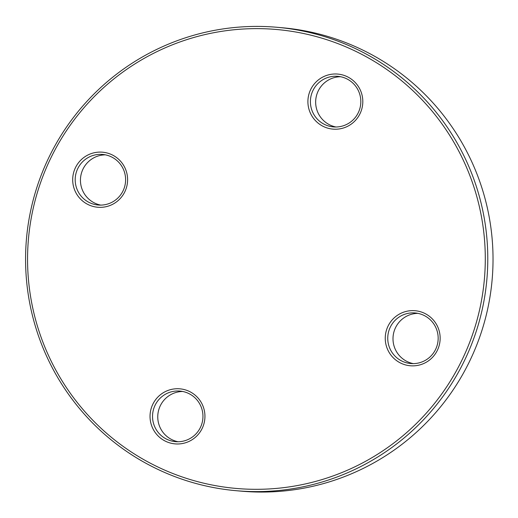 <?xml version="1.0" encoding="UTF-8"?>
<svg xmlns="http://www.w3.org/2000/svg" width="518" height="518" viewBox="0 0 518 518"><rect width="100%" height="100%" fill="white"/><g stroke="black" fill="none" stroke-linecap="round" stroke-linejoin="round"><path stroke-width="0.78" d="M235.962 490.682L241.207 491.155A232.608 231.093 -84.9 0 0 492.1 280.05A232.608 231.093 -84.9 0 0 282.64 27.784L277.395 27.318A232.608 231.093 95.1 0 1 476.223 186.085A232.608 231.093 95.1 0 1 235.962 490.682A232.608 231.093 95.1 0 1 37.141 331.915A232.608 231.093 95.1 0 1 277.395 27.318M473.84 186.771A230.355 228.852 -84.9 0 0 85.8 105.653A230.355 228.852 -84.9 0 0 209.628 484.505A230.355 228.852 -84.9 0 0 473.84 186.771M203.568 407.692A27.629 27.454 95.1 0 1 171.879 443.408A27.629 27.454 95.1 0 1 157.025 397.96A27.629 27.454 95.1 0 1 203.568 407.692M126.224 171.057A27.629 27.454 95.1 0 1 94.535 206.773A27.629 27.454 95.1 0 1 79.681 161.325A27.629 27.454 95.1 0 1 126.224 171.057M361.435 92.942A27.629 27.454 95.1 0 1 329.746 128.652A27.629 27.454 95.1 0 1 314.892 83.21A27.629 27.454 95.1 0 1 361.435 92.942M438.778 329.577A27.629 27.454 95.1 0 1 407.09 365.287A27.629 27.454 95.1 0 1 392.236 319.846A27.629 27.454 95.1 0 1 438.778 329.577M413.332 363.63A25.376 25.207 95.1 0 1 417.825 313.358M436.907 330.303A25.376 25.207 -84.9 0 0 387.846 336.014A25.376 25.207 -84.9 0 0 410.696 363.532A25.376 25.207 -84.9 0 0 436.907 330.303M178.121 441.75A25.376 25.207 95.1 0 1 182.614 391.472M201.696 408.424A25.376 25.207 -84.9 0 0 152.635 414.135A25.376 25.207 -84.9 0 0 175.485 441.653A25.376 25.207 -84.9 0 0 201.696 408.424M100.777 205.109A25.376 25.207 95.1 0 1 105.271 154.837M124.352 171.788A25.376 25.207 -84.9 0 0 75.291 177.493A25.376 25.207 -84.9 0 0 98.142 205.011A25.376 25.207 -84.9 0 0 124.352 171.788M335.988 126.994A25.376 25.207 95.1 0 1 340.481 76.722M359.563 93.667A25.376 25.207 -84.9 0 0 310.502 99.378A25.376 25.207 -84.9 0 0 333.352 126.897A25.376 25.207 -84.9 0 0 359.563 93.667"/></g></svg>
